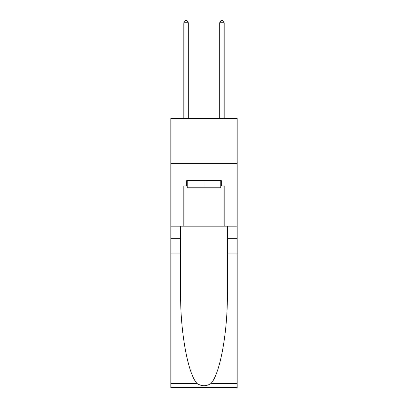 <?xml version="1.0" encoding="UTF-8"?>
<svg xmlns="http://www.w3.org/2000/svg" width="408" height="408" viewBox="0 0 408 408"><rect width="100%" height="100%" fill="white"/><g stroke="black" fill="none" stroke-linecap="round" stroke-linejoin="round"><path stroke-width="0.61" d="M237.186 163.368L237.186 118.524L170.814 118.524L170.814 163.368L237.186 163.368L237.186 226.154L224.181 226.154L224.181 185.971L221.309 185.971L221.309 180.591L186.691 180.591L186.691 185.971L187.226 185.971M220.774 180.591L220.774 187.767L187.226 187.767L187.226 180.591M204 180.591L204 187.767M210.941 383.51L237.186 383.51L237.186 387.6L170.814 387.6L170.814 253.062L180.637 253.062L180.637 293.061C180.157 331.291 187.915 373.998 197.059 383.51C201.685 386.458 206.31 386.458 210.941 383.51C220.085 373.998 227.843 331.291 227.363 293.061L227.363 226.154M227.363 253.062L237.186 253.062L237.186 226.154M170.814 253.062L170.814 163.368M180.637 226.154L180.637 253.062M237.186 383.51L237.186 253.062M170.814 226.154L183.819 226.154L183.819 185.971L186.691 185.971M183.819 226.154L224.181 226.154M220.774 185.971L221.309 185.971M188.302 118.524L188.302 22.731L183.819 22.731L183.819 118.524M183.819 22.731L185.166 20.4L186.961 20.4L188.302 22.731M224.181 118.524L224.181 22.731L219.698 22.731L219.698 118.524M219.698 22.731L221.039 20.4L222.834 20.4L224.181 22.731M227.363 238.711L237.186 238.711M180.637 238.711L170.814 238.711M170.814 383.51L197.059 383.51"/></g></svg>
